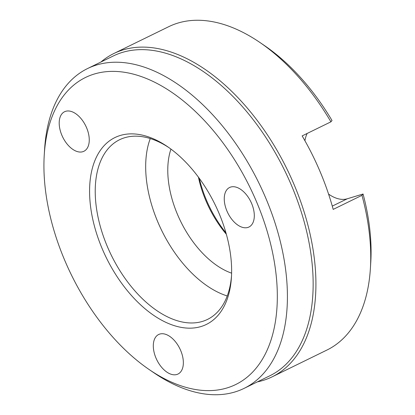 <?xml version="1.0" encoding="UTF-8"?>
<svg xmlns="http://www.w3.org/2000/svg" width="415" height="415" viewBox="0 0 415 415"><rect width="100%" height="100%" fill="white"/><g stroke="black" fill="none" stroke-linecap="round" stroke-linejoin="round"><path stroke-width="0.62" d="M170.949 149.094A80.017 46.558 -116.1 0 0 177.459 214.373A80.017 46.558 -116.1 0 0 231.606 273.158M226.346 234.252A80.017 46.558 63.9 0 1 205.814 200.507A80.017 46.558 63.9 0 1 198.422 177.143M150.272 138.537A100.02 58.193 -116.1 0 0 157.783 221.89A100.02 58.193 -116.1 0 0 227.238 295.962M168.921 147.626A100.02 58.193 -116.1 0 0 119.603 139.725A100.02 58.193 -116.1 0 0 107.345 246.552A100.02 58.193 -116.1 0 0 207.469 319.436A100.02 58.193 -116.1 0 0 231.523 275.664M219.053 213.362A104.02 60.523 -116.1 0 0 167.582 146.697A104.02 60.523 -116.1 0 0 99.424 151.75A104.02 60.523 -116.1 0 0 102.173 248.658A104.02 60.523 -116.1 0 0 179.202 326.973A104.02 60.523 -116.1 0 0 231.435 277.293A104.02 60.523 -116.1 0 0 219.053 213.362M149.161 369.547L153.887 372.774A178.035 103.584 -116.1 0 0 244.02 388.409A178.035 103.584 -116.1 0 0 265.839 198.256A178.035 103.584 -116.1 0 0 87.617 68.522A178.035 103.584 -116.1 0 0 44.602 149.255L44.249 154.966A170.913 99.444 -116.1 0 0 64.595 260.008A170.913 99.444 -116.1 0 0 149.161 369.547A170.913 99.444 -116.1 0 0 261.154 361.237A170.913 99.444 -116.1 0 0 256.631 202.012A170.913 99.444 -116.1 0 0 130.071 73.336A170.913 99.444 -116.1 0 0 44.249 154.966M244.02 388.409L269.755 375.824A178.035 103.584 -116.1 0 0 291.574 185.671A178.035 103.584 -116.1 0 0 113.352 55.942L87.617 68.522M257.336 381.893A179.996 104.725 -116.1 0 0 272.048 376.887A179.996 104.725 -116.1 0 0 294.105 184.639A179.996 104.725 -116.1 0 0 113.923 53.478A179.996 104.725 -116.1 0 0 100.938 62.011M199.262 178.284A83.218 48.415 -116.1 0 0 206.354 199.906A83.218 48.415 -116.1 0 0 225.962 232.888M247.817 227.462A22.005 12.803 63.9 0 1 227.337 211.935A22.005 12.803 63.9 0 1 229.614 187.481A22.005 12.803 63.9 0 1 230.745 187.041A22.005 12.803 63.9 0 1 251.225 202.567A22.005 12.803 63.9 0 1 248.948 227.021A22.005 12.803 63.9 0 1 247.817 227.462M80.666 118.171A22.005 12.803 63.9 0 1 83.897 151.278A22.005 12.803 63.9 0 1 67.795 144.845A22.005 12.803 63.9 0 1 64.564 111.739A22.005 12.803 63.9 0 1 80.666 118.171M272.048 376.887L326.906 350.063A179.996 104.725 -116.1 0 0 370.393 268.443A179.996 104.725 -116.1 0 0 361.958 195.33L333.193 209.393A179.996 104.725 -116.1 0 0 320.198 171.883A179.996 104.725 -116.1 0 0 302.146 135.902L330.916 121.834A179.996 104.725 -116.1 0 0 259.904 42.465A179.996 104.725 -116.1 0 0 168.781 26.659L113.923 53.478M153.353 347.402A22.005 12.803 63.9 0 1 158.665 334.5A22.005 12.803 63.9 0 1 174.118 340.207A22.005 12.803 63.9 0 1 183.306 361.143A22.005 12.803 63.9 0 1 177.994 374.04A22.005 12.803 63.9 0 1 162.54 368.333A22.005 12.803 63.9 0 1 153.353 347.402M370.393 268.443L370.751 262.669A172.796 100.539 -116.1 0 0 363.068 194.013L361.958 195.33M330.916 121.834L332.021 120.516A172.796 100.539 -116.1 0 0 264.682 45.728L259.904 42.465M328.576 194.096A40.006 23.276 -116.1 0 0 347.293 198.775L363.068 194.013M307.167 133.448A40.006 23.276 -116.1 0 0 304.921 140.732M347.293 198.775L332.28 206.115"/></g></svg>
